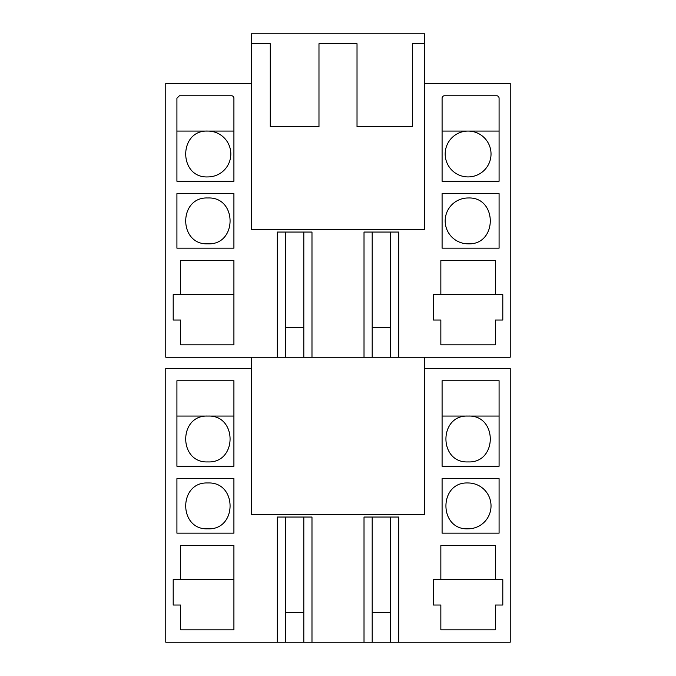 <?xml version="1.0" encoding="UTF-8"?>
<svg xmlns="http://www.w3.org/2000/svg" width="676" height="676" viewBox="0 0 676 676"><rect width="100%" height="100%" fill="white"/><g stroke="black" fill="none" stroke-linecap="round" stroke-linejoin="round"><path stroke-width="1.01" d="M424.739 229.578L424.739 33.8L251.261 33.8L251.261 229.578L424.739 229.578L424.739 83.368L510.236 83.368L510.236 357.207L311.982 357.207L311.982 232.054L277.287 232.054L277.287 357.207L165.764 357.207L165.764 83.368L251.261 83.368M424.739 357.207L424.739 514.571L251.261 514.571L251.261 357.207M364.018 357.207L364.018 232.054L398.713 232.054L398.713 357.207M176.918 248.168L233.913 248.168L233.913 193.64L176.918 193.64L176.918 248.168L176.918 193.64M233.913 98.231L233.913 181.252L176.918 181.252L176.918 98.231L179.394 95.755L231.437 95.755A2.476 2.476 90 0 1 233.913 98.231M233.913 344.819L233.913 260.556L180.636 260.556L180.636 294.635L173.2 294.635L173.2 320.035L180.636 320.035L180.636 344.819L233.913 344.819M499.082 181.252L499.082 98.231A2.476 2.476 90 0 0 496.607 95.755L444.563 95.755A2.476 2.476 90 0 0 442.087 98.231L442.087 181.252L499.082 181.252M440.845 320.035L440.845 344.819L495.364 344.819L495.364 320.035L502.8 320.035L502.8 294.635L495.364 294.635L495.364 260.556L440.845 260.556L440.845 294.635L433.409 294.635L433.409 320.035L440.845 320.035M499.082 248.168L499.082 193.64L442.087 193.64L442.087 248.168L499.082 248.168L499.082 193.64M424.739 368.361L510.236 368.361L510.236 642.2L311.982 642.2L311.982 517.047L277.287 517.047L277.287 642.2L165.764 642.2L165.764 368.361L251.261 368.361M364.018 642.2L364.018 517.047L398.713 517.047L398.713 642.2M180.636 579.628L173.2 579.628L173.2 605.028L180.636 605.028L180.636 629.812L233.913 629.812L233.913 545.549L180.636 545.549L180.636 579.628L233.913 579.628M495.364 545.549L440.845 545.549L440.845 579.628L433.409 579.628L433.409 605.028L440.845 605.028L440.845 629.812L495.364 629.812L495.364 605.028L502.8 605.028L502.8 579.628L495.364 579.628L495.364 545.549M442.087 478.642L442.087 533.161L499.082 533.161L499.082 478.642L442.087 478.642M176.918 533.161L233.913 533.161L233.913 478.642L176.918 478.642L176.918 533.161L176.918 478.642M176.918 466.246L233.913 466.246L233.913 380.749L176.918 380.749L176.918 466.246M499.082 466.246L442.087 466.246L442.087 380.749L499.082 380.749L499.082 466.246L499.082 380.749M424.739 43.712L412.343 43.712L412.343 126.733L357.021 126.733L357.021 43.712L318.979 43.712L318.979 126.733L270.282 126.733L270.282 43.712L251.261 43.712M207.895 131.068C178.329 129.665 178.329 178.32 207.895 176.918A22.925 22.925 0 0 0 230.82 153.993A22.925 22.925 0 0 0 207.895 131.068L207.895 131.068M207.895 197.983C178.329 196.572 178.329 245.236 207.895 243.825C237.462 245.236 237.462 196.572 207.895 197.983M311.982 357.207L285.449 357.207L285.449 232.054M277.287 357.207L285.449 357.207M233.913 357.207L180.636 357.207M440.845 357.207L495.364 357.207M442.087 98.231A2.476 2.476 90 0 1 444.563 95.755M496.607 95.755A2.476 2.476 90 0 1 499.082 98.231M233.913 131.068L176.918 131.068M277.287 642.2L285.449 642.2L285.449 517.047M311.982 642.2L285.449 642.2M233.913 642.2L180.636 642.2L233.913 642.2M440.845 642.2L495.364 642.2L440.845 642.2M207.895 528.818C237.462 530.229 237.462 481.574 207.895 482.977C178.329 481.574 178.329 530.229 207.895 528.818M468.105 482.977A22.925 22.925 90 0 1 491.029 505.901A22.925 22.925 90 0 1 468.105 528.818C438.538 530.229 438.538 481.574 468.105 482.977M468.105 461.911C438.538 463.313 438.538 414.658 468.105 416.061C497.671 414.658 497.671 463.313 468.105 461.911M207.895 461.911C237.462 463.313 237.462 414.658 207.895 416.061C178.329 414.658 178.329 463.313 207.895 461.911M499.082 533.161L499.082 478.642M390.551 357.207L390.551 232.054M303.811 357.207L303.811 232.054M372.189 357.207L372.189 232.054M233.913 294.635L180.636 294.635M442.087 131.068L499.082 131.068M468.105 176.918A22.925 22.925 90 0 1 445.18 153.993A22.925 22.925 90 0 1 468.105 131.068A22.925 22.925 90 0 1 491.029 153.993A22.925 22.925 90 0 1 468.105 176.918M440.845 294.635L495.364 294.635M468.105 243.825A22.925 22.925 90 0 1 445.18 220.908A22.925 22.925 90 0 1 468.105 197.983C497.671 196.581 497.671 245.227 468.105 243.825M390.551 642.2L390.551 517.047M176.918 416.061L233.913 416.061M303.811 642.2L303.811 517.047M372.189 642.2L372.189 517.047M495.364 579.628L440.845 579.628M499.082 416.061L442.087 416.061M303.811 327.471L285.449 327.471M303.811 612.464L285.449 612.464M390.551 327.471L372.189 327.471M390.551 612.464L372.189 612.464"/></g></svg>
